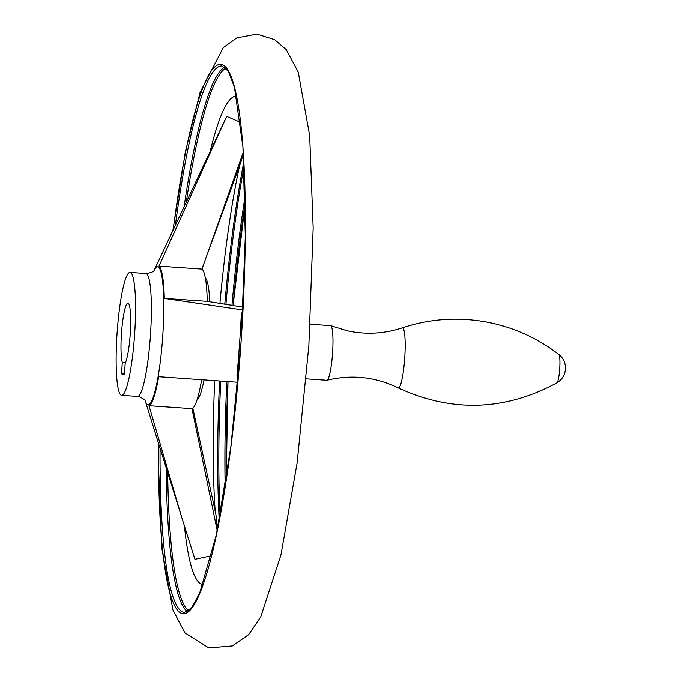 <?xml version="1.0" encoding="UTF-8"?>
<svg xmlns="http://www.w3.org/2000/svg" width="682" height="682" viewBox="0 0 682 682"><rect width="100%" height="100%" fill="white"/><g stroke="black" fill="none" stroke-linecap="round" stroke-linejoin="round"><path stroke-width="1.02" d="M243.124 307.164L207.26 301.333A70.169 10.008 93.9 0 0 201.966 269.066L243.278 152.222M243.355 153.39L241.258 161.08L202.469 267.429M192.827 408.186L215.913 514.671L217.592 528.721M217.208 530.553L191.966 408.654L148.991 405.705L181.438 516.496L194.933 559.3L211.48 555.745M201.633 379.738A70.169 10.008 93.9 0 1 191.966 408.654M243.073 308.068A47.919 6.837 93.9 0 0 241.189 316.508A207.43 29.582 93.9 0 1 236.961 375.492A47.919 6.837 93.9 0 0 237.626 384.725M240.61 122.41L226.68 116.426L159 266.116A70.169 10.008 93.9 0 1 164.294 298.384L242.596 309.918M237.379 382.244L158.684 376.72A70.169 10.008 93.9 0 1 148.991 405.705M201.966 269.066L159 266.116M196.945 400.155A61.61 8.789 -86.1 0 0 204.02 379.9M209.715 301.751A61.61 8.789 -86.1 0 0 205.333 277.924M125.428 362.73L122.325 362.517A30.801 4.39 -86.1 0 1 121.916 328.059A30.801 4.39 -86.1 0 1 127.96 303.14A30.801 4.39 -86.1 0 1 130.509 329.295A30.801 4.39 -86.1 0 1 125.224 363.148L124.405 374.469L121.515 373.83L122.325 362.517M310.191 324.231L330.514 325.629A27.382 3.904 93.9 0 1 330.6 325.646A27.382 3.904 93.9 0 1 330.702 325.672A27.382 3.904 93.9 0 1 332.535 353.216A27.382 3.904 93.9 0 1 326.951 380.249A27.382 3.904 93.9 0 1 326.772 380.266L306.295 378.86M124.439 374.034L121.515 373.83M207.26 301.333L164.294 298.384M121.447 395.313A61.61 8.789 -86.1 0 0 121.635 395.338A61.61 8.789 -86.1 0 0 134.618 334.478A61.61 8.789 -86.1 0 0 130.066 272.408A61.61 8.789 -86.1 0 0 117.134 332.62A61.61 8.789 -86.1 0 0 121.447 395.313M225.998 68.209A272.868 38.908 -86.1 0 0 186.229 202.23M167.67 472.532A272.868 38.908 -86.1 0 0 188.761 610.731M236.543 96.273A244.625 34.884 -86.1 0 0 210.158 151.464M184.438 526.061A244.625 34.884 -86.1 0 0 203.04 584.363M243.346 153.262A228.265 32.548 -86.1 0 0 241.258 161.08M215.913 514.671A228.265 32.548 -86.1 0 0 217.567 528.84M145.249 400.88A69.163 9.863 -86.1 0 0 147.943 404.699A69.163 9.863 -86.1 0 0 162.444 340.292A69.163 9.863 -86.1 0 0 158.505 267.08A69.163 9.863 -86.1 0 0 154.226 270.14L225.648 118.591M244.088 166.382A273.814 39.044 -86.1 0 0 225.895 304.402M220.721 381.076A273.814 39.044 -86.1 0 0 220.09 515.95M243.849 161.77A272.868 38.908 -86.1 0 0 224.753 304.223M219.57 380.999A272.868 38.908 -86.1 0 0 219.229 520.485M245.094 196.092A273.814 39.044 -86.1 0 0 231.931 305.374M226.808 381.502A273.814 39.044 -86.1 0 0 225.145 486.65M245.213 202.571A275.238 39.249 -86.1 0 0 233.073 305.562L245.213 202.75M226.177 480.077L227.976 381.588A275.238 39.249 -86.1 0 0 226.151 480.247M158.522 443.3A275.238 39.249 -86.1 0 0 182.247 613.57A275.238 39.249 -86.1 0 0 237.899 382.005A275.238 39.249 -86.1 0 0 230.635 75.395A275.238 39.249 -86.1 0 0 173.168 229.936M160.057 448.219A273.814 39.044 -86.1 0 0 183.705 612.24A273.814 39.044 -86.1 0 0 184.524 612.359L191.378 608.097L199.596 593.297L216.305 534.876L230.883 446.522L241.061 341.767L245.29 236.611L242.92 147.099L234.352 86.955L228.231 71.175L222.025 66.018A273.814 39.044 -86.1 0 0 175.368 225.273M224.813 67.151A273.814 39.044 -86.1 0 0 184.097 206.748M166.178 467.767A273.814 39.044 -86.1 0 0 187.439 611.618M326.951 380.249C351.597 374.333 375.313 376.856 398.1 387.845C451.953 412.636 504.876 410.965 556.87 382.841A17.11 17.11 0 0 0 558.814 354.521C538.865 339.082 516.504 328.605 491.722 323.089C461.416 316.61 431.578 318.204 402.218 327.872A30.11 4.297 93.9 0 1 402.568 327.854A30.11 4.297 93.9 0 1 404.605 359.405A30.11 4.297 93.9 0 1 398.092 387.836M558.822 354.521A14.262 2.037 93.9 0 1 559.658 369.107A14.262 2.037 93.9 0 1 556.879 382.841M239.621 165.487A244.625 34.884 -86.1 0 0 219.902 303.43M214.685 380.65A244.625 34.884 -86.1 0 0 215.188 511.423M121.635 395.338L137.449 396.421A61.61 8.789 -86.1 0 0 150.432 335.561A61.61 8.789 -86.1 0 0 145.888 273.491C151.174 272.791 153.979 271.641 154.294 270.046M145.232 400.846L181.438 516.496M172.861 230.576L185.274 152.231L200.073 92.402L223.236 47.672L236.731 37.919L256.875 34.1L274.616 39.675L286.278 49.709L298.256 72.215L309.654 135.692L313.149 227.933L308.852 345.527L297.139 462.771L280.916 555.003L260.686 617.005L248.598 634.686L232.255 645.948L208.786 647.9L184.907 632.87L172.896 609.904L161.847 548.388L158.233 459.651L158.309 442.618M402.218 327.872C384.213 333.805 365.902 334.777 347.283 330.804L330.702 325.672M137.449 396.421L139.026 396.651C143.646 398.842 145.743 400.291 145.309 400.99L145.061 400.3M130.066 272.408L145.888 273.491"/></g></svg>
